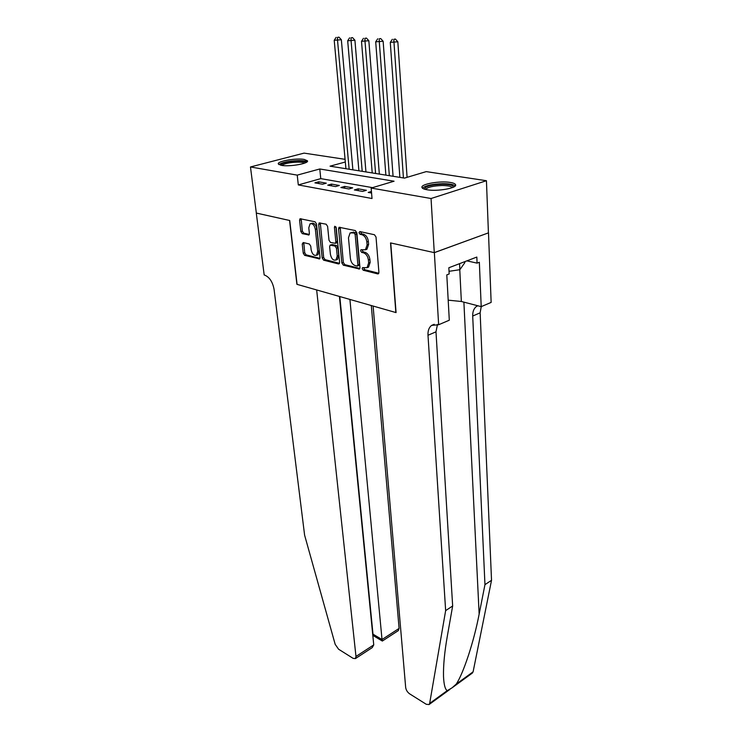 <?xml version="1.0" encoding="UTF-8"?>
<svg xmlns="http://www.w3.org/2000/svg" width="742" height="742" viewBox="0 0 742 742"><rect width="100%" height="100%" fill="white"/><g stroke="black" fill="none" stroke-linecap="round" stroke-linejoin="round"><path stroke-width="1.11" d="M362.179 268.66L363.237 270.227L377.687 273.9L378.401 273.789L378.912 272.314L376.018 237.032L374.46 234.741L359.824 231.55L358.998 232.719L360.074 234.296L361.938 234.704C364.619 235.678 366.26 238.089 366.854 241.957L367.105 244.897L365.444 249.757L360.955 249.757L360.603 250.815L361.66 252.391L363.524 252.827C366.186 253.829 367.819 256.24 368.403 260.062L368.653 262.956L367.049 267.677L362.523 267.63L362.179 268.66M363.673 267.732L364.721 269.689L378.8 273.251M360.538 231.708L361.586 233.795L363.45 234.203L361.938 234.704M362.124 249.841L363.163 251.872L365.027 252.308L363.524 252.827M304.174 159.409L307.503 160.838C309.117 163.509 289.547 166.95 281.468 165.373L278.315 163.963C276.868 161.264 296.03 157.916 304.174 159.409M450.301 182.449C453.418 182.959 455.171 183.719 455.569 184.721C457.471 188.088 437.186 191.696 426.993 189.748C424.016 189.229 422.346 188.487 421.985 187.522C420.269 184.118 440.052 180.621 450.301 182.449M303.228 242.532L302.235 244.062L303.246 253.235L304.647 255.35L319.561 258.902L320.015 257.465L316.509 223.954L315.062 221.793L300.056 218.723L299.582 220.235L300.835 231.513L302.244 233.637L308.922 234.964L309.386 233.489L308.783 227.859L310.045 223.843C312.605 223.175 314.385 225.011 315.378 229.352L317.697 251.371L316.482 255.229C313.922 255.897 312.141 254.07 311.139 249.757L310.75 246.131L309.331 243.997L303.228 242.532M434.358 252.651L390.746 242.959L396.07 312.605L373.105 306.047L405.67 687.482C406.097 690.097 407.404 692.203 409.612 693.826L426.27 704.288L429.071 704.557L429.655 703.407L445.645 610.62L427.995 335.263C427.782 330.719 428.987 327.435 431.603 325.395L438.643 324.746L434.358 252.651L488.496 232.849L434.274 252.632L390.533 242.912L395.857 312.54L297.078 284.362L289.742 220.504L256.342 213.084L250.471 166.959L304.09 153.121L345.076 159.326M434.274 252.632L431.046 198.513L371.158 188.051L394.067 181.215L319.783 168.981L297.227 175.131L250.471 166.959M372.53 187.643L320.767 178.627L298.312 184.925L372.02 198.513L371.158 188.051M298.312 184.925L297.227 175.131M341.849 262.974L343.323 265.172L359.462 268.994L359.953 267.537L356.856 232.821L355.335 230.567L339.066 227.265L338.565 228.796L341.849 262.974L343.333 262.455L344.807 264.653L359.851 268.456M338.5 263.948L323.614 260.164L322.186 258.012L318.698 224.436L319.181 222.915L326.146 224.205L327.612 226.393L328.994 240.222L330.459 242.411L335.347 243.311L335.838 241.818L334.419 227.33L334.772 226.254L336.228 227.72L339.595 262.399L338.5 263.948L339.326 263.66M371.436 191.455L368.199 192.428L371.566 193.031M354.361 189.943L362.625 191.427L366.4 190.295L358.136 188.82L354.361 189.943M340.875 187.522L348.925 188.969L352.691 187.856L344.631 186.428L340.875 187.522M327.732 185.166L335.57 186.576L339.335 185.481L331.479 184.09L327.732 185.166M326.313 183.172L318.652 181.809L314.914 182.866L322.566 184.239L326.313 183.172M488.422 232.83L486.437 180.723L431.046 198.513M345.318 162.006L330.06 166.171L404.483 178.108L426.242 171.615L486.437 180.723M320.767 178.627L319.783 168.981M358.136 188.82L358.293 190.648M344.631 186.428L344.798 188.227M331.479 184.09L331.655 185.871M318.652 181.809L318.837 183.571M367.179 267.584L368.542 267.139L370.147 262.427L368.653 262.956M365.027 252.308C367.689 253.31 369.321 255.721 369.906 259.533L370.147 262.427M365.546 249.683L366.947 249.238L368.616 244.387L367.105 244.897M363.45 234.203C366.14 235.168 367.772 237.579 368.366 241.447L368.616 244.387M340.198 227.275L343.333 262.455M357.087 266.072L357.904 264.977L355.158 234.555L354.101 232.979L350.113 232.905L348.471 237.802L350.391 258.466C350.975 262.204 352.571 264.579 355.168 265.59L357.087 266.072M358.785 265.562L359.388 264.449L357.904 264.977M351.393 232.487L355.613 232.478L356.67 234.055L359.388 264.449M339.511 263.308L325.089 259.663L323.614 260.164M320.312 222.934L323.66 257.511L325.089 259.663M336.478 242.94L337.332 241.326L335.922 226.848L334.419 227.33M330.422 254.423C331.442 258.856 333.288 260.711 335.968 259.997L337.23 256.101L336.46 248.255L334.994 246.056L330.116 245.138L329.633 246.622L330.422 254.423M336.516 259.811L337.452 259.487L338.723 255.6L337.23 256.101M330.478 245.018L332.212 244.545L336.488 245.556L337.953 247.754L338.723 255.6M317.066 255.035L317.966 254.738L319.171 250.879L317.697 251.371M311.009 223.537L311.538 223.379C314.107 222.702 315.879 224.538 316.871 228.87L319.171 250.879M301.178 218.769L302.328 231.05L303.728 233.164L309.293 234.453M303.784 242.662L304.721 252.753L306.112 254.858L319.941 258.355M407.08 177.329L397.833 41.775L390.283 42.368L399.864 177.366M403.425 177.932L393.993 42.507L393.835 39.335L395.365 39.048L393.835 39.335M390.283 42.368L392.351 39.289M395.365 39.048L397.833 41.775M424.396 189.145C425.018 186.381 430.981 184.73 442.288 184.201C449.717 184.285 453.408 185.277 453.381 187.16M452.314 187.615C451.275 186.251 447.862 185.556 442.093 185.519C433.013 185.862 427.485 187.169 425.5 189.451M455.217 185.917C453.473 184.443 449.327 183.701 442.788 183.682C432.317 184.035 425.537 185.528 422.439 188.162M449.031 271.312L459.864 269.698L464.854 262.631L464.807 261.657M459.558 263.66L459.864 269.698M280.439 165.16C281.886 162.906 287.59 161.524 297.551 160.995C302.634 160.977 305.361 161.533 305.723 162.665M304.535 163.157C303.441 162.442 301.039 162.108 297.329 162.136C289.519 162.47 284.316 163.565 281.71 165.41M307.105 161.802C305.704 160.949 302.736 160.532 298.21 160.578C288.647 160.986 282.21 162.322 278.89 164.585M445.645 610.62L452.657 605.982L447.389 635.773C444.551 651.866 443.262 665.426 443.512 676.454C443.883 684.597 445.117 689.327 447.203 690.654L452.063 687.834L456.284 684.05C463.388 673.421 473.925 641.626 479.147 614.107L484.962 584.64L472.7 316.027C472.589 311.612 473.869 308.394 476.549 306.363L477.672 305.723M484.962 584.64L491.529 580.3L480.139 312.827L481.243 306.622M437.483 324.421L435.99 331.822L452.657 605.982M456.284 684.05L473.099 671.835L491.529 580.3M438.643 324.746L449.3 320.21L446.795 274.874L449.17 273.946L448.836 267.76L476.828 257.057L477.087 263.132L479.341 262.251L481.206 306.641L491.139 302.411L488.496 232.849M448.187 300.167L461.357 301.484L481.206 306.641M473.099 671.835L472.292 673.105M466.894 260.859L477.087 263.132M256.342 213.056L289.565 220.467L296.902 284.316L316.658 289.946L355.975 656.457L373.745 644.9L339.428 296.448M371.761 647.933L355.409 658.59L353.146 658.367L338.584 649.222L335.18 644.334L304.61 535.186L274.095 289.501C272.694 282.025 269.596 277.239 264.783 275.152L264.18 274.985L256.287 213.065M349.909 299.434L382.019 639.521L399.094 628.409L398.241 630.672M371.306 305.537L399.094 628.409M355.409 658.59L355.975 656.457M339.799 296.55L372.994 634.169L382.019 639.521L382.353 641.023M373.347 635.699L372.707 634.354M372.224 647.627L373.745 644.9M393.075 176.281L383.141 41.246L375.702 41.83L385.868 175.121M389.327 175.678L379.31 41.96L379.162 38.834L380.692 38.556L379.162 38.834M375.702 41.83L377.715 38.788M380.692 38.556L383.141 41.246M379.338 174.073L368.839 40.727L361.502 41.302L372.215 172.932M375.591 173.47L365.018 41.431L364.888 38.352L366.418 38.074L364.888 38.352M361.502 41.302L363.478 38.306M366.418 38.074L368.839 40.727M365.945 171.931L354.917 40.226L347.683 40.791L358.905 170.799M362.207 171.328L351.105 40.921L350.985 37.879L352.506 37.601L350.985 37.879M347.683 40.791L349.612 37.833M352.506 37.601L354.917 40.226M352.877 169.835L341.348 39.734L334.215 40.291L345.93 168.722M349.148 169.232L337.545 40.42L337.443 37.415L338.964 37.146L337.443 37.415M334.215 40.291L336.107 37.369M338.964 37.146L341.348 39.734M364.721 269.689L363.237 270.227M361.586 233.795L360.074 234.296M363.163 251.872L361.66 252.391M369.906 259.533L368.403 260.062M368.366 241.447L366.854 241.957M378.643 273.548L377.687 273.9M340.068 228.313L338.565 228.796M359.685 268.78L358.794 269.096M344.807 264.653L343.323 265.172M356.67 234.055L355.158 234.555M355.613 232.478L354.101 232.979M353.674 232.051L352.153 232.552M323.66 257.511L322.186 258.012M320.201 223.963L318.698 224.436M337.332 241.326L335.838 241.818M337.953 247.754L336.46 248.255M336.488 245.556L334.994 246.056M332.212 244.545L330.719 245.045M316.871 228.87L315.378 229.352M309.08 234.824L308.366 235.056M303.728 233.164L302.244 233.637M302.328 231.05L300.835 231.513M301.076 219.771L299.582 220.235M319.756 258.726L318.977 258.986M306.112 254.858L304.647 255.35M304.721 252.753L303.246 253.235M303.71 243.58L302.235 244.062M479.147 614.107L463.889 302.142M472.7 316.027L480.139 312.827M435.99 331.822L427.995 335.263M429.655 703.407L447.203 690.654M459.771 269.708L461.357 301.484M455.569 184.721L455.588 185.231M368.542 267.139L367.049 267.677M366.947 249.238L365.444 249.757M359.045 265.469L357.561 265.998M336.84 242.82L335.347 243.311M337.452 259.487L335.968 259.997M317.966 254.738L316.482 255.229M434.237 324.282L431.603 325.395M476.549 306.363L477.913 305.778M429.071 704.557L450.004 689.327M452.323 687.639L472.468 672.975M398.454 630.524L382.315 641.051M373.263 635.644L382.26 640.995"/></g></svg>
